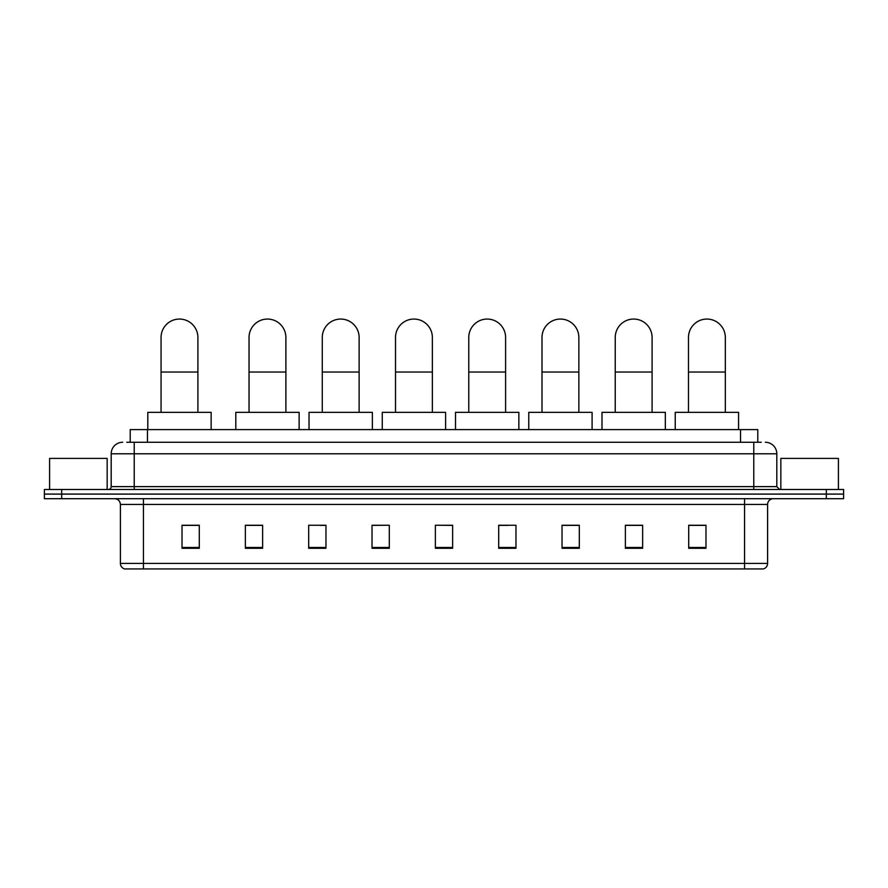 <?xml version="1.0" encoding="UTF-8"?>
<svg xmlns="http://www.w3.org/2000/svg" width="888" height="888" viewBox="0 0 888 888"><rect width="100%" height="100%" fill="white"/><g stroke="black" fill="none" stroke-linecap="round" stroke-linejoin="round"><path stroke-width="1.33" d="M130.203 442.268L130.203 429.603L757.797 429.603L757.797 442.268M127.006 442.268L761.26 442.268M126.74 442.268L134.221 442.268L134.221 453.79L111.189 453.79L111.189 486.613A2.875 2.875 0 0 1 108.314 489.488M122.711 442.268A11.511 11.511 0 0 0 111.189 453.79M765.29 442.268A11.511 11.511 0 0 1 776.811 453.79L776.811 486.613L779.686 489.488M61.672 489.488L44.4 489.488L44.4 494.094L61.672 494.094L44.4 494.094L44.4 498.701L61.672 498.701L61.672 494.094L826.328 494.094L61.672 494.094L61.672 489.488L826.328 489.488L826.328 494.094L843.6 494.094L826.328 494.094L826.328 498.701L61.672 498.701M826.328 498.701L843.6 498.701L843.6 489.488L826.328 489.488M767.598 563.425C767.432 566.178 766.055 568.02 763.447 568.942L744.566 568.942L744.566 563.425L767.598 563.425L767.598 504.462A5.761 5.761 0 0 1 773.348 498.701M744.566 568.942L124.553 568.942A5.761 5.761 0 0 1 120.402 563.425L120.402 504.462C120.069 500.965 118.148 499.045 114.652 498.701M705.982 548.273L705.982 525.241L688.711 525.241L688.711 548.273L705.982 548.273M642.646 548.273L642.646 525.241L625.374 525.241L625.374 548.273L642.646 548.273M579.309 548.273L579.309 525.241L562.037 525.241L562.037 548.273L579.309 548.273M515.972 548.273L515.972 525.241L498.701 525.241L498.701 548.273L515.972 548.273M199.289 548.273L199.289 525.241L182.018 525.241L182.018 548.273L199.289 548.273M262.626 548.273L262.626 525.241L245.354 525.241L245.354 548.273L262.626 548.273M325.963 548.273L325.963 525.241L308.691 525.241L308.691 548.273L325.963 548.273M389.299 548.273L389.299 525.241L372.028 525.241L372.028 548.273L389.299 548.273M452.636 548.273L452.636 525.241L435.364 525.241L435.364 548.273L452.636 548.273M389.299 525.241L372.028 525.363L389.299 525.241M319.98 525.363L325.963 525.363M246.731 525.363L262.626 525.363M498.701 525.363L507.914 525.363M435.364 525.241L452.636 525.363L435.364 525.241M199.289 525.363L182.018 525.363M579.309 525.363L562.037 525.363M642.646 525.363L625.374 525.363M705.982 525.363L688.711 525.363M107.159 489.488L107.159 458.397L49.584 458.397L49.584 489.488M161.061 412.332L161.061 337.473A18.426 18.426 0 0 1 179.476 319.058A18.426 18.426 0 0 1 197.902 337.473A18.426 18.426 0 0 0 179.476 319.058M197.902 412.332L197.902 337.473M211.144 429.603L211.144 412.332L147.808 412.332L147.808 429.603M249.04 412.332L249.04 337.473A18.426 18.426 0 0 1 267.466 319.058A18.426 18.426 0 0 1 285.892 337.473A18.426 18.426 0 0 0 267.466 319.058M285.892 412.332L285.892 337.473M299.134 429.603L299.134 412.332L235.797 412.332L235.797 429.603M322.277 412.332L322.277 337.473A18.426 18.426 0 0 1 340.703 319.058A18.426 18.426 0 0 1 359.129 337.473A18.426 18.426 0 0 0 340.703 319.058M359.129 412.332L359.129 337.473M372.372 429.603L372.372 412.332L309.035 412.332L309.035 429.603M395.515 412.332L395.515 337.473A18.426 18.426 0 0 1 413.941 319.058A18.426 18.426 0 0 1 432.367 337.473A18.426 18.426 0 0 0 413.941 319.058M432.367 412.332L432.367 337.473M445.61 429.603L445.61 412.332L382.273 412.332L382.273 429.603M468.764 412.332L468.764 337.473A18.426 18.426 0 0 1 487.179 319.058A18.426 18.426 0 0 1 505.605 337.473A18.426 18.426 0 0 0 487.179 319.058M505.605 412.332L505.605 337.473M518.858 429.603L518.858 412.332L455.511 412.332L455.511 429.603M542.002 412.332L542.002 337.473A18.426 18.426 0 0 1 560.428 319.058A18.426 18.426 0 0 1 578.854 337.473A18.426 18.426 0 0 0 560.428 319.058M578.854 412.332L578.854 337.473M592.096 429.603L592.096 412.332L528.76 412.332L528.76 429.603M615.24 412.332L615.24 337.473A18.426 18.426 0 0 1 633.666 319.058A18.426 18.426 0 0 1 652.092 337.473A18.426 18.426 0 0 0 633.666 319.058M652.092 412.332L652.092 337.473M665.334 429.603L665.334 412.332L601.997 412.332L601.997 429.603M688.478 412.332L688.478 337.473A18.426 18.426 0 0 1 706.904 319.058A18.426 18.426 0 0 1 725.33 337.473A18.426 18.426 0 0 0 706.904 319.058M725.33 412.332L725.33 337.473M738.572 429.603L738.572 412.332L675.235 412.332L675.235 429.603M838.416 489.488L838.416 458.397L780.841 458.397L780.841 489.488M147.475 442.268L147.475 429.603M740.525 442.268L740.525 429.603M134.221 489.488L134.221 486.613L776.811 486.613M111.189 486.613L134.221 486.613L134.221 453.79L753.779 453.79L753.779 489.488M776.811 453.79L753.779 453.79L753.779 442.268M744.566 498.701L744.566 504.462L120.402 504.462M767.598 504.462L744.566 504.462L744.566 563.425L143.434 563.425L143.434 568.942M120.402 563.425L143.434 563.425L143.434 498.701M452.636 547.474L435.364 547.474M389.299 547.474L372.028 547.474M325.963 547.474L308.691 547.474M262.626 547.474L245.354 547.474M199.289 547.474L182.018 547.474M515.972 547.474L498.701 547.474M579.309 547.474L562.037 547.474M642.646 547.474L625.374 547.474M705.982 547.474L688.711 547.474M161.061 372.028L197.902 372.028M249.04 372.028L285.892 372.028M322.277 372.028L359.129 372.028M395.515 372.028L432.367 372.028M468.764 372.028L505.605 372.028M542.002 372.028L578.854 372.028M615.24 372.028L652.092 372.028M688.478 372.028L725.33 372.028"/></g></svg>
